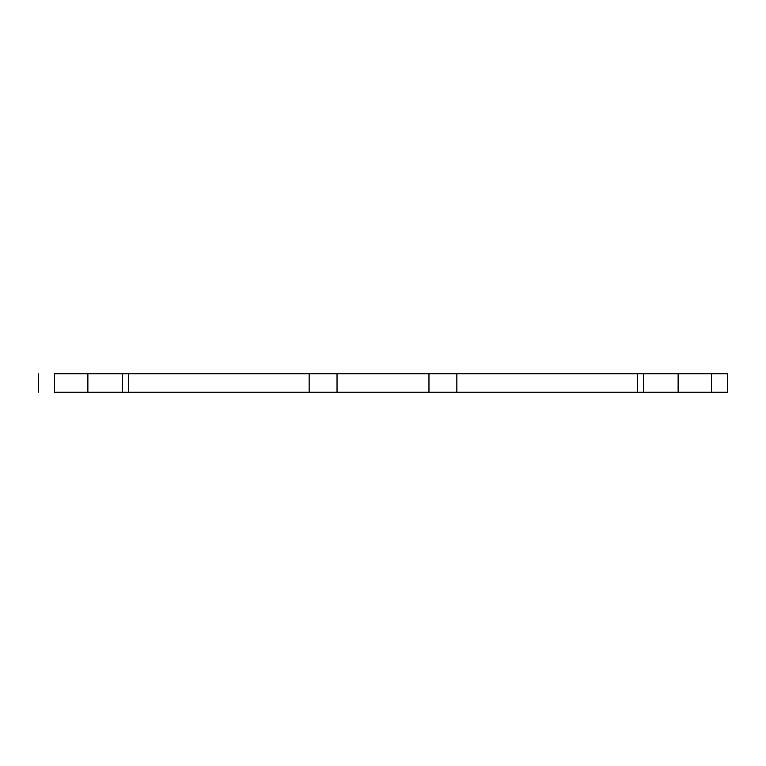 <?xml version="1.0" encoding="UTF-8"?>
<svg xmlns="http://www.w3.org/2000/svg" width="766" height="766" viewBox="0 0 766 766"><rect width="100%" height="100%" fill="white"/><g stroke="black" fill="none" stroke-linecap="round" stroke-linejoin="round"><path stroke-width="1.15" d="M128.343 392.192L337.04 392.192L337.04 373.808L54.482 373.808C32.976 373.808 32.976 373.808 54.482 373.808L54.482 392.192L128.343 392.192L128.343 373.808M337.04 392.192L727.7 392.192L727.7 373.808L337.04 373.808M428.96 392.192L428.96 373.808M54.482 392.192C32.976 392.192 32.976 392.192 54.482 392.192M309.138 392.192L309.138 373.808M456.862 392.192L456.862 373.808M637.657 392.192L637.657 373.808M87.87 392.192L87.87 373.808M678.13 392.192L678.13 373.808M711.518 392.192L711.518 373.808M122.34 392.192L122.34 373.808M643.66 392.192L643.66 373.808M38.3 392.192L38.3 373.808"/></g></svg>
